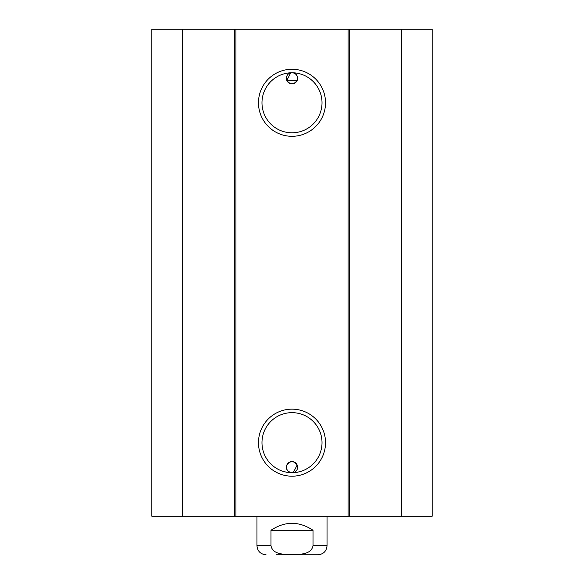 <?xml version="1.0" encoding="UTF-8"?>
<svg xmlns="http://www.w3.org/2000/svg" width="584" height="584" viewBox="0 0 584 584"><rect width="100%" height="100%" fill="white"/><g stroke="black" fill="none" stroke-linecap="round" stroke-linejoin="round"><path stroke-width="0.88" d="M401.69 516.256L432.16 516.256L432.16 29.2L151.84 29.2L151.84 516.256L401.69 516.256L401.69 29.2M297.161 80.446L286.839 80.446L290.737 72.796A5.606 5.606 0 0 0 286.839 80.446C290.277 84.921 293.723 84.921 297.161 80.446L297.599 78.46L297.249 76.278L296.037 74.365L293.263 72.796A5.606 5.606 0 0 1 296.292 81.862A5.606 5.606 0 0 1 286.839 80.446M297.161 465.01L293.263 472.66A5.606 5.606 0 0 0 296.292 463.594A5.606 5.606 0 0 0 286.839 465.01L286.401 466.996L286.751 469.178L287.963 471.091L290.737 472.66A5.606 5.606 0 0 1 286.839 465.01C290.277 460.535 293.723 460.535 297.161 465.01M322.018 102.784A30.018 30.018 0 0 1 276.991 128.779A30.018 30.018 0 0 1 276.991 76.789A30.018 30.018 0 0 1 322.018 102.784M325.522 102.784A33.522 33.522 0 0 0 275.239 73.752A33.522 33.522 0 0 0 275.239 131.816A33.522 33.522 0 0 0 325.522 102.784M348.064 29.2L348.064 516.256M235.936 29.2L235.936 516.256M325.522 442.672A33.522 33.522 0 0 0 275.239 413.64A33.522 33.522 0 0 0 275.239 471.704A33.522 33.522 0 0 0 325.522 442.672M322.018 442.672A30.018 30.018 0 0 1 276.991 468.667A30.018 30.018 0 0 1 276.991 416.677A30.018 30.018 0 0 1 322.018 442.672M182.31 29.2L182.31 516.256M234.403 29.2L234.403 516.256M349.597 29.2L349.597 516.256M313.024 530.272L313.024 545.69C311.257 554.866 299.358 554.369 292 554.552C284.642 554.369 272.743 554.866 270.976 545.69L270.976 530.272L313.024 530.272C299.008 521.016 284.992 521.016 270.976 530.272M276.444 554.8L317.93 554.8L276.444 554.8M313.024 545.69L327.04 545.69L327.04 516.256M266.07 554.8C260.537 554.26 257.5 551.223 256.96 545.69L270.976 545.69M327.04 545.69C326.5 551.223 323.463 554.26 317.93 554.8M256.96 545.69L256.96 516.256"/></g></svg>

